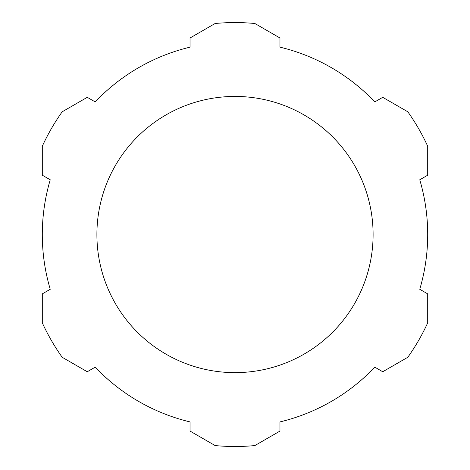 <?xml version="1.0" encoding="UTF-8"?>
<svg xmlns="http://www.w3.org/2000/svg" width="470" height="470" viewBox="0 0 470 470"><rect width="100%" height="100%" fill="white"/><g stroke="black" fill="none" stroke-linecap="round" stroke-linejoin="round"><path stroke-width="0.7" d="M215.125 445.566A211.964 211.964 0 0 0 254.875 445.566L279.961 431.084L279.961 421.913A192.7 192.7 0 0 0 374.796 367.158L382.733 371.747L407.825 357.259A211.964 211.964 0 0 0 427.7 322.837L427.7 293.868L419.757 289.285A192.7 192.7 0 0 0 419.757 179.781L427.7 175.198L427.7 146.229A211.964 211.964 0 0 0 407.825 111.807L382.733 97.319L374.796 101.908A192.7 192.7 0 0 0 279.961 47.153L279.961 37.982L254.875 23.5A211.964 211.964 0 0 0 215.125 23.5L190.039 37.982L190.039 47.153A192.7 192.7 0 0 0 95.204 101.908L87.267 97.319L62.175 111.807A211.964 211.964 0 0 0 42.3 146.229L42.3 175.198L50.243 179.781A192.7 192.7 0 0 0 50.243 289.285L42.3 293.868L42.3 322.837A211.964 211.964 0 0 0 62.175 357.259L87.267 371.747L95.204 367.158A192.7 192.7 0 0 0 190.039 421.913L190.039 431.084L215.125 445.566M235 96.432A138.098 138.098 0 0 0 96.902 234.536A138.098 138.098 0 0 0 235 372.634A138.098 138.098 0 0 0 373.098 234.536A138.098 138.098 0 0 0 235 96.432"/></g></svg>
